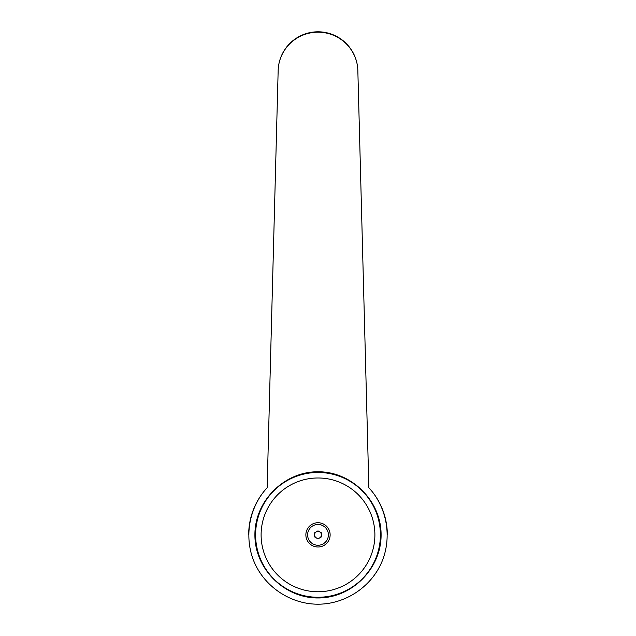 <?xml version="1.0" encoding="UTF-8"?>
<svg xmlns="http://www.w3.org/2000/svg" width="636" height="636" viewBox="0 0 636 636"><rect width="100%" height="100%" fill="white"/><g stroke="black" fill="none" stroke-linecap="round" stroke-linejoin="round"><path stroke-width="0.95" d="M267.136 487.748L278.131 71.653A39.869 39.869 0 0 1 318 31.8A39.869 39.869 0 0 1 357.869 71.669L368.864 487.748C387.213 507.56 392.34 537.881 381.536 562.622C370.724 587.362 344.998 604.2 318 604.2C291.002 604.2 265.276 587.362 254.464 562.622C243.66 537.881 248.787 507.56 267.136 487.748A69.332 69.332 0 0 0 248.668 534.868A69.332 69.332 0 0 1 267.136 487.748L278.131 71.669A39.869 39.48 0 0 1 318 32.19A39.869 39.48 0 0 1 357.869 71.669L368.864 487.748A69.332 69.332 0 0 1 387.332 534.868M318 471.769C351.764 471.522 381.346 501.104 381.091 534.868C381.346 568.624 351.764 598.214 318 597.959C284.236 598.214 254.654 568.624 254.909 534.868C254.654 501.104 284.236 471.522 318 471.769M380.4 534.868A62.4 62.4 0 0 0 318 472.461A62.4 62.4 0 0 0 255.6 534.868A62.4 62.4 0 0 0 318 597.268A62.4 62.4 0 0 0 380.4 534.868A62.4 62.4 0 0 1 318 597.268A62.4 62.4 0 0 1 255.6 534.868M374.89 534.868A56.89 56.89 0 0 0 318 477.978A56.89 56.89 0 0 0 261.11 534.868A56.89 56.89 0 0 0 318 591.758A56.89 56.89 0 0 0 374.89 534.868M318 531.426A3.434 3.434 0 0 1 321.434 534.868A3.434 3.434 0 0 1 318 538.302A3.434 3.434 0 0 1 314.566 534.868A3.434 3.434 0 0 1 318 531.426M318 547A12.132 12.132 0 0 0 330.132 534.868A12.132 12.132 0 0 0 318 522.728A12.132 12.132 0 0 0 305.868 534.868A12.132 12.132 0 0 0 318 547M318 524.469A10.391 10.391 0 0 1 328.391 534.868A10.391 10.391 0 0 1 318 545.259A10.391 10.391 0 0 1 307.609 534.868A10.391 10.391 0 0 1 318 524.469M321.466 532.865L321.466 536.864L318 538.867L314.534 536.864L314.534 532.865L318 530.861L321.466 532.865"/></g></svg>
